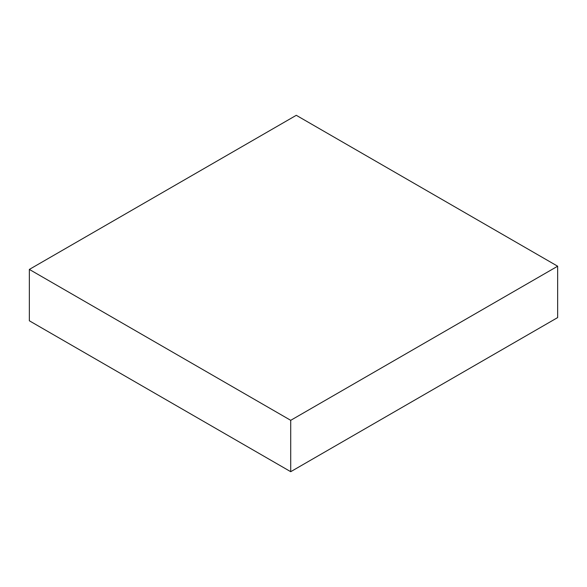 <?xml version="1.0" encoding="UTF-8"?>
<svg xmlns="http://www.w3.org/2000/svg" width="587" height="587" viewBox="0 0 587 587"><rect width="100%" height="100%" fill="white"/><g stroke="black" fill="none" stroke-linecap="round" stroke-linejoin="round"><path stroke-width="0.88" d="M290.719 471.691L557.65 317.582L557.65 266.212L290.719 420.321L290.719 471.691L29.35 320.788L29.35 269.418L290.719 420.321M29.35 269.418L296.281 115.309L557.65 266.212"/></g></svg>
